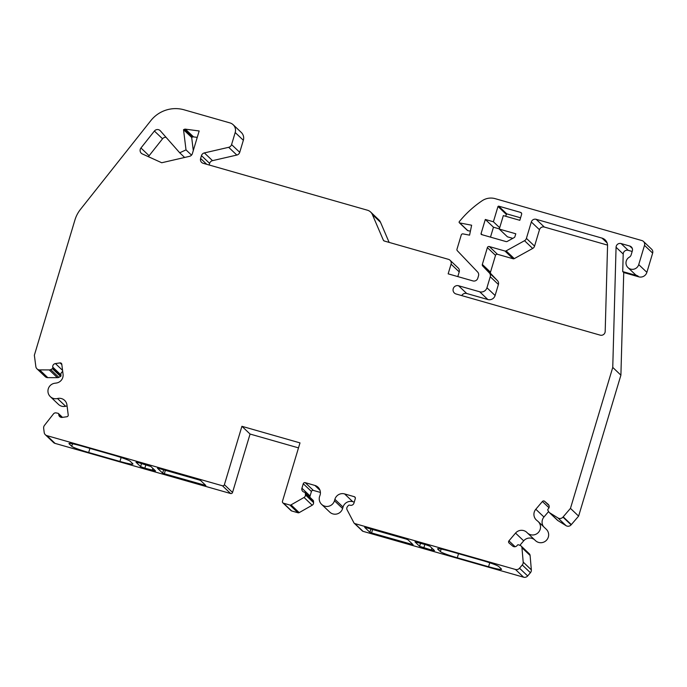 <?xml version="1.0" encoding="UTF-8"?>
<svg xmlns="http://www.w3.org/2000/svg" width="687" height="687" viewBox="0 0 687 687"><rect width="100%" height="100%" fill="white"/><g stroke="black" fill="none" stroke-linecap="round" stroke-linejoin="round"><path stroke-width="1.03" d="M371.581 532.94L369.889 532.322L364.694 527.384L365.982 527.616L406.189 539.097L407.88 539.716L413.093 544.679L371.581 532.94L372.612 529.514M354.853 523.588L515.448 569.454A3.924 3.856 -46.5 0 0 519.518 568.209L522.257 564.98A3.924 3.856 -46.5 0 0 523.193 562.086L521.948 547.728A2.748 2.705 -46.5 0 0 520.205 545.444L518.41 544.791A0.781 0.773 -46.5 0 0 517.543 545.023L517.019 545.641A3.134 3.083 133.5 0 1 512.631 546.036L509.093 543.048A1.572 1.546 133.5 0 1 508.938 540.858L515.542 533.086A7.84 7.72 133.5 0 1 527.075 532.64A7.84 7.72 -46.5 0 0 538.325 532.519A7.84 7.72 -46.5 0 0 537.784 521.201L536.633 520.239A7.84 7.72 133.5 0 1 535.808 509.256L542.404 501.493A1.572 1.546 133.5 0 1 544.593 501.295L548.132 504.292A3.134 3.083 133.5 0 1 548.449 508.672L547.925 509.299A0.781 0.773 -46.5 0 0 547.831 510.192L548.767 511.849A2.748 2.705 -46.5 0 0 549.84 512.888L557.921 517.929A3.924 3.856 -46.5 0 0 562.954 517.113L570.459 508.38L612.752 367.416L616.067 247.26A3.924 3.856 133.5 0 1 621.082 243.559L629.747 246.032A3.924 3.856 133.5 0 1 632.349 250.841L631.13 254.911A3.864 3.804 133.5 0 1 629.326 257.178A6.569 6.466 -46.5 0 0 627.97 267.587A6.569 6.466 -46.5 0 0 638.73 264.607L644.5 245.371A3.924 3.856 -46.5 0 0 641.898 240.562L495.155 198.655A15.689 15.432 -46.5 0 0 482.111 200.767A103.557 101.882 -46.5 0 0 459.268 221.695A0.773 0.764 -46.5 0 0 459.706 222.923L471.634 225.224L469.573 235.152L463.038 233.898A1.546 1.52 -46.5 0 0 461.26 234.98L456.984 249.226A1.572 1.546 -46.5 0 0 457.344 250.738L477.628 272.018A3.924 3.856 133.5 0 1 478.521 275.788L477.783 278.235A3.924 3.856 133.5 0 1 472.939 280.914L448.156 273.838L451.067 264.151A3.924 3.856 -46.5 0 0 448.465 259.343L384.325 241.025A1.572 1.546 133.5 0 1 383.346 240.158L372.363 214.533A7.84 7.72 -46.5 0 0 367.451 210.213L203.206 163.3A3.924 3.856 133.5 0 1 200.613 158.491L201.463 155.64A3.924 3.856 133.5 0 1 204.374 152.909L228.668 147.31A3.924 3.856 -46.5 0 0 231.579 144.579L235.194 132.531A7.84 7.72 -46.5 0 0 229.99 122.921L184.056 109.8A31.379 30.872 -46.5 0 0 150.814 120.646L80.473 209.38A31.379 30.872 -46.5 0 0 74.935 219.977L34.35 355.265L35.844 366.566A3.924 3.856 -46.5 0 0 39.64 369.907L49.224 369.915A2.748 2.705 -46.5 0 0 50.709 369.597L52.41 368.696A0.781 0.773 -46.5 0 0 52.822 367.897L52.727 367.09A3.134 3.083 133.5 0 1 55.415 363.569L60.052 362.908A1.572 1.546 133.5 0 1 61.787 364.23L63.058 374.235A7.84 7.72 133.5 0 1 56.282 383.045L54.78 383.252A7.84 7.72 -46.5 0 0 50.323 396.648A7.84 7.72 -46.5 0 0 57.476 398.52A7.84 7.72 133.5 0 1 66.948 404.969L68.219 414.982A1.572 1.546 133.5 0 1 66.871 416.743L62.242 417.404A3.134 3.083 133.5 0 1 58.764 414.768L58.661 413.96A0.781 0.773 -46.5 0 0 58.06 413.308L56.197 412.913A2.748 2.705 -46.5 0 0 53.457 413.918L44.475 425.365A3.924 3.856 -46.5 0 0 43.659 428.284L44.191 432.449A3.924 3.856 -46.5 0 0 46.922 435.644L222.451 485.778A1.572 1.546 -46.5 0 0 224.391 484.704L241.918 426.301L299.996 442.892L282.469 501.295A1.572 1.546 -46.5 0 0 283.508 503.219L289.837 505.022A1.572 1.546 -46.5 0 0 291.039 504.876L304.04 497.465A2.748 2.705 -46.5 0 0 305.44 494.906L305.363 493.541A1.572 1.546 -46.5 0 0 304.264 492.158L304.006 492.081A3.134 3.083 133.5 0 1 301.928 488.234L303.276 483.742A1.572 1.546 133.5 0 1 305.217 482.669L314.895 485.434A7.84 7.72 133.5 0 1 319.824 495.799A7.84 7.72 -46.5 0 0 321.602 504.361A7.84 7.72 -46.5 0 0 334.457 500.771L334.887 499.312A7.84 7.72 133.5 0 1 344.591 493.919L354.26 496.684A1.572 1.546 133.5 0 1 355.299 498.607L353.951 503.099A3.134 3.083 133.5 0 1 350.078 505.237L349.82 505.168A1.572 1.546 -46.5 0 0 348.129 505.752L347.304 506.869A2.748 2.705 -46.5 0 0 347.072 509.754L353.925 522.833A1.572 1.546 -46.5 0 0 354.853 523.588L363.011 531.334L523.597 577.2A3.924 3.856 -46.5 0 0 527.668 575.955L530.416 572.726A3.924 3.856 -46.5 0 0 531.343 569.832L530.098 555.465A2.748 2.705 -46.5 0 0 529.282 553.756L521.124 546.01M425.682 544.671L414.991 541.897L419.602 546.32L431.281 549.995L434.502 550.57L429.916 546.217L425.682 544.671M457.293 557.792A15.689 1.288 16.7 0 1 440.367 551.601L437.713 549.085A15.689 1.288 16.7 0 1 437.585 548.827A15.689 1.288 16.7 0 1 450.569 551.403L481.845 560.334A15.689 1.288 16.7 0 1 498.771 566.526L501.424 569.042A15.689 1.288 16.7 0 1 501.553 569.3A15.689 1.288 16.7 0 1 488.569 566.723L457.293 557.792L458.53 553.679M389.134 242.399L380.512 222.279A7.84 7.72 -46.5 0 0 378.76 219.754L370.611 212.008M154.395 131.045L140.955 147.997A3.924 3.856 -46.5 0 0 142.329 153.931L161.72 162.75L189.466 156.353A3.924 3.856 -46.5 0 0 192.369 153.622L199.17 130.968L185.421 129.156A1.958 1.932 -46.5 0 0 184.339 129.328L183.523 129.697L186.014 149.878L179.711 152.789L160.354 130.831A3.924 3.856 -46.5 0 0 154.395 131.045L162.544 138.783L149.105 155.743A3.924 3.856 -46.5 0 0 148.521 156.748M536.169 219.308L602.027 238.114A7.84 7.72 133.5 0 1 607.557 245.688L605.187 331.443A3.924 3.856 133.5 0 1 600.18 335.144L456.082 293.984A4.311 4.242 133.5 0 1 453.635 287.767A4.311 4.242 133.5 0 1 458.555 285.749L479.689 291.786A5.874 5.779 -46.5 0 0 486.946 287.767L490.252 276.732A3.924 3.856 -46.5 0 0 489.367 272.962L482.686 265.955A1.572 1.546 133.5 0 1 482.334 264.443L487.375 247.621A1.572 1.546 133.5 0 1 489.316 246.556L504.945 251.021A1.572 1.546 -46.5 0 0 506.13 250.875L524.524 240.708A3.924 3.856 -46.5 0 0 526.414 238.372L531.326 221.987A3.924 3.856 133.5 0 1 536.169 219.308L544.327 227.053L607.548 245.113M519.827 220.312L503.331 215.598L499.286 229.08L515.782 233.786L514.915 236.672A1.572 1.546 133.5 0 1 514.159 237.608L507.229 241.438A1.572 1.546 133.5 0 1 506.044 241.575L481.578 234.585A0.773 0.764 133.5 0 1 481.063 233.64L485.314 219.462L493.395 221.772L497.989 206.469L498.616 206.126L520.583 212.395A1.572 1.546 133.5 0 1 521.622 214.318L519.827 220.312M166.065 137.306A3.924 3.856 -46.5 0 0 162.544 138.783M197.246 137.383L193.571 136.902A1.958 1.932 -46.5 0 0 192.497 137.065L191.673 137.443L193.287 150.556M461.733 295.599A4.311 4.242 133.5 0 1 466.705 293.495L487.839 299.532A5.874 5.779 -46.5 0 0 495.095 295.513L498.41 284.478A3.924 3.856 -46.5 0 0 497.517 280.7L490.836 273.692A1.572 1.546 133.5 0 1 490.484 272.189L495.525 255.366A1.572 1.546 133.5 0 1 497.465 254.293L513.095 258.759A1.572 1.546 -46.5 0 0 514.28 258.621L532.683 248.445A3.924 3.856 -46.5 0 0 534.563 246.109L539.475 229.733A3.924 3.856 133.5 0 1 544.327 227.053M457.808 276.595L459.217 271.897A3.924 3.856 -46.5 0 0 458.195 267.99L450.045 260.244M459.328 222.734L467.478 230.48A0.773 0.764 -46.5 0 0 467.856 230.669L470.406 231.158M627.97 267.587L635.097 274.362A6.569 6.466 -46.5 0 0 637.742 275.865L638.764 276.835A6.569 6.466 -46.5 0 0 646.879 272.344L652.65 253.117A3.924 3.856 -46.5 0 0 651.628 249.209L643.479 241.463M638.764 276.835L623.736 272.541L620.902 375.162L612.752 367.416M549.248 512.468L557.406 520.214A2.748 2.705 -46.5 0 0 557.99 520.634L566.071 525.675A3.924 3.856 -46.5 0 0 571.112 524.851L578.617 516.126L620.902 375.162M543.546 526.654A7.84 7.72 133.5 0 1 543.958 517.002L548.595 511.54M527.324 532.889L535.482 540.635A7.84 7.72 -46.5 0 0 546.474 540.257A7.84 7.72 -46.5 0 0 546.285 529.256L538.136 521.51M519.87 545.323L523.692 540.832A7.84 7.72 133.5 0 1 534.606 539.802M354.226 523.236L362.375 530.974A1.572 1.546 -46.5 0 0 363.011 531.334M321.602 504.361L329.751 512.107A7.84 7.72 -46.5 0 0 342.607 508.517L343.045 507.058A7.84 7.72 133.5 0 1 352.74 501.665L354.252 502.094M309.983 497.354A3.134 3.083 133.5 0 1 310.077 495.98L311.426 491.488A1.572 1.546 133.5 0 1 313.366 490.415L320.417 492.433M282.881 502.858L291.03 510.604A1.572 1.546 -46.5 0 0 291.666 510.956L297.995 512.768A1.572 1.546 -46.5 0 0 299.188 512.622L312.199 505.211A2.748 2.705 -46.5 0 0 313.598 502.652L313.521 501.287A1.572 1.546 -46.5 0 0 313.049 500.265L304.891 492.519M45.342 434.742L53.5 442.488A3.924 3.856 -46.5 0 0 55.072 443.39L230.609 493.524A1.572 1.546 -46.5 0 0 232.541 492.45L250.068 434.047L298.493 447.872M50.323 396.648L58.472 404.394A7.84 7.72 -46.5 0 0 65.626 406.266A7.84 7.72 133.5 0 1 67.086 406.043M37.004 368.859L45.153 376.596A3.924 3.856 -46.5 0 0 47.789 377.652L57.382 377.661A2.748 2.705 -46.5 0 0 58.859 377.343L60.559 376.433A0.781 0.773 -46.5 0 0 60.98 375.643L60.877 374.836A3.134 3.083 133.5 0 1 62.715 371.564M209.131 164.992L209.621 163.386A3.924 3.856 133.5 0 1 212.523 160.655L236.826 155.056A3.924 3.856 -46.5 0 0 239.729 152.325L243.344 140.277A7.84 7.72 -46.5 0 0 241.3 132.462L233.151 124.716M505.538 216.225L506.766 213.863L520.574 217.813M490.492 237.135L493.464 227.208L499.346 228.891M499.286 229.08L507.444 236.826L512.811 238.355M57.382 377.661L49.224 369.915M158.731 468.422L157.443 468.191L162.639 473.128L164.33 473.747L205.842 485.486L200.63 480.522L198.938 479.904L158.731 468.422M81.959 446.121A15.689 1.288 -163.3 0 0 68.966 443.553A15.689 1.288 -163.3 0 0 69.104 443.811L71.749 446.327A15.689 1.288 -163.3 0 0 88.683 452.51L119.95 461.449A15.689 1.288 -163.3 0 0 132.943 464.017A15.689 1.288 -163.3 0 0 132.806 463.759L130.161 461.243A15.689 1.288 -163.3 0 0 113.226 455.06L81.959 446.121M144.845 468.182L140.612 466.636L135.992 462.214L139.238 462.858L150.917 466.533L155.537 470.947L144.845 468.182L145.867 464.756M250.068 434.047L241.918 426.301M557.99 520.634L549.84 512.888M578.617 516.126L570.459 508.38M637.742 275.865L622.714 271.58L623.736 272.541M622.714 271.58L623.203 254.035A3.924 3.856 133.5 0 1 628.21 250.334L632.16 251.459M506.766 213.863L498.616 206.126M506.139 214.215L497.989 206.469M499.689 227.749L493.395 221.772M493.464 227.208L485.314 219.462M184.631 157.46L179.711 152.789M191.527 155.125L186.014 149.878M191.673 137.443L183.523 129.697M523.597 577.2L515.448 569.454M380.512 222.279L372.363 214.533M441.131 549.05L440.367 551.601M384.213 240.991L383.346 240.158M206.727 164.305L200.613 158.491M209.621 163.386L201.463 155.64M212.523 160.655L204.374 152.909M236.826 155.056L228.668 147.31M239.729 152.325L231.579 144.579M243.344 140.277L235.194 132.531M47.789 377.652L39.64 369.907M58.859 377.343L50.709 369.597M60.559 376.433L52.41 368.696M60.98 375.643L52.822 367.897M60.877 374.836L52.727 367.09M62.56 370.362L55.415 363.569M61.839 364.608L60.052 362.908M65.626 406.266L57.476 398.52M61.564 417.43L58.764 414.768M62.277 417.404L58.661 413.96M55.072 443.39L46.922 435.644M230.609 493.524L222.451 485.778M232.541 492.45L224.391 484.704M291.666 510.956L283.508 503.219M297.995 512.768L289.837 505.022M299.188 512.622L291.039 504.876M312.199 505.211L304.04 497.465M313.598 502.652L305.44 494.906M313.521 501.287L305.363 493.541M310.077 495.98L301.928 488.234M311.426 491.488L303.276 483.742M313.366 490.415L305.217 482.669M320.005 490.295L314.895 485.434M342.607 508.517L334.457 500.771M343.045 507.058L334.887 499.312M352.74 501.665L344.591 493.919M355.282 497.654L354.26 496.684M527.668 575.955L519.518 568.209M530.416 572.726L522.257 564.98M531.343 569.832L523.193 562.086M530.098 555.465L521.948 547.728M515.113 546.723L508.938 540.858M523.692 540.832L515.542 533.086M543.958 517.002L535.808 509.256M548.999 507.762L542.404 501.493M548.982 505.46L544.593 501.295M566.071 525.675L557.921 517.929M571.112 524.851L562.954 517.113M571.335 524.593L563.177 516.847M623.203 254.035L616.067 247.26M628.21 250.334L621.082 243.559M632.306 248.462L629.747 246.032M646.879 272.344L638.73 264.607M652.65 253.117L644.5 245.371M467.856 230.669L459.706 222.923M459.217 271.897L451.067 264.151M72.513 443.776L71.749 446.327M521.605 213.365L520.583 212.395M539.475 229.733L531.326 221.987M607.145 242.975L602.027 238.114M466.705 293.495L458.555 285.749M487.839 299.532L479.689 291.786M495.095 295.513L486.946 287.767M498.41 284.478L490.252 276.732M497.517 280.7L489.367 272.962M490.836 273.692L482.686 265.955M490.484 272.189L482.334 264.443M495.525 255.366L487.375 247.621M497.465 254.293L489.316 246.556M513.095 258.759L504.945 251.021M514.28 258.621L506.13 250.875M532.683 248.445L524.524 240.708M534.563 246.109L526.414 238.372M482.265 234.782L481.063 233.64M89.92 448.396L88.683 452.51M121.135 457.508L119.95 461.449M141.548 463.519L140.612 466.636M152.866 468.379L152.291 470.312M163.635 469.822L162.639 473.128M165.361 470.32L164.33 473.747M204.769 484.464L204.546 485.228M370.886 529.016L369.889 532.322M412.028 543.657L411.796 544.422M420.538 543.202L419.602 546.32M424.867 544.43L423.836 547.865M431.865 548.063L431.281 549.995M489.745 562.782L488.569 566.723M192.497 137.065L184.339 129.328M193.571 136.902L185.421 129.156M149.105 155.743L140.955 147.997M58.429 413.505L62.5 417.37"/></g></svg>
